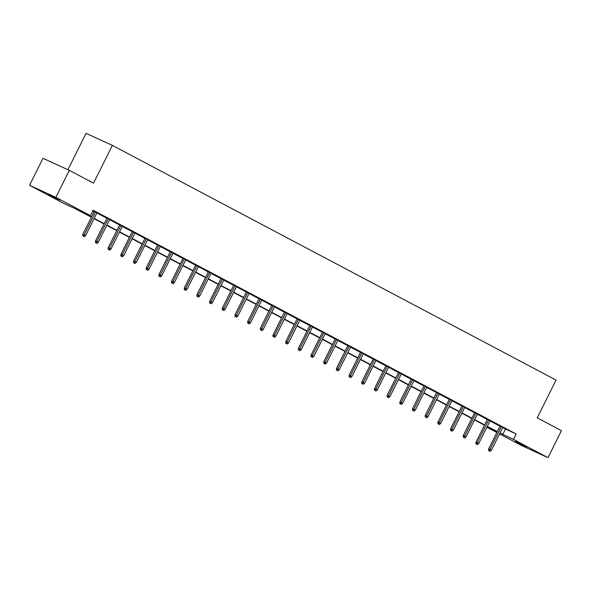 <?xml version="1.0" encoding="UTF-8"?>
<svg xmlns="http://www.w3.org/2000/svg" width="591" height="591" viewBox="0 0 591 591"><rect width="100%" height="100%" fill="white"/><g stroke="black" fill="none" stroke-linecap="round" stroke-linejoin="round"><path stroke-width="0.89" d="M59.861 200.068L48.396 194.542L59.861 200.068M526.788 447.055L515.322 441.529L526.788 447.055M67.928 169.72L86.072 133.337L112.379 145.386L556.065 380.072L537.226 417.859L561.45 430.669L547.997 457.663L521.683 445.614L499.565 433.92M496.861 432.486L487.132 427.337L497.142 431.925M487.435 426.739L487.132 427.337M91.361 217.237L74.769 208.453L64.101 203.57L29.55 185.301L55.864 197.342L90.408 215.619L79.741 210.736L91.502 216.956M55.864 197.342L69.317 170.356L43.003 158.307L29.55 185.301M502.697 427.64L516.135 433.986L93.105 210.219L90.408 215.619M92.802 210.824L94.191 211.556M96.894 212.989L106.875 218.264M109.579 219.697L119.552 224.972M122.263 226.405L132.236 231.679M134.94 233.113L144.913 238.387M147.624 239.82L157.598 245.095M160.301 246.528L170.282 251.803M172.986 253.236L182.959 258.511M185.67 259.944L195.643 265.219M198.347 266.652L208.32 271.926M211.031 273.36L221.004 278.634M223.708 280.068L233.681 285.342M236.393 286.775L246.366 292.05M249.077 293.483L259.05 298.758M261.754 300.191L271.727 305.466M274.438 306.899L284.411 312.174M287.115 313.607L297.088 318.881M299.8 320.315L309.773 325.589M312.476 327.022L322.457 332.297M325.161 333.73L335.134 339.005M337.845 340.438L347.818 345.713M350.522 347.146L360.495 352.421M363.206 353.854L373.18 359.129M375.883 360.562L385.864 365.836M388.568 367.27L398.541 372.544M401.252 373.977L411.225 379.252M413.929 380.685L423.902 385.96M426.613 387.393L436.586 392.668M439.29 394.101L449.263 399.376M451.975 400.809L461.948 406.083M464.652 407.517L474.632 412.791M477.336 414.225L487.309 419.499M490.02 420.932L499.993 426.207M502.801 427.426L500.097 426M490.124 420.718L487.412 419.292M477.439 414.01L474.736 412.584M464.762 407.302L462.051 405.877M452.078 400.595L449.374 399.169M439.401 393.887L436.69 392.461M426.717 387.179L424.006 385.753M414.032 380.471L411.329 379.045M401.355 373.763L398.644 372.337M388.671 367.055L385.967 365.63M375.994 360.347L373.283 358.914M363.31 353.64L360.606 352.206M350.626 346.932L347.922 345.499M337.949 340.224L335.237 338.791M325.264 333.516L322.56 332.083M312.587 326.808L309.876 325.375M299.903 320.1L297.199 318.667M287.219 313.393L284.515 311.959M274.542 306.685L271.83 305.252M261.857 299.977L259.154 298.544M249.18 293.269L246.469 291.836M236.496 286.561L233.792 285.128M223.819 279.853L221.108 278.42M211.135 273.145L208.424 271.712M198.45 266.438L195.747 265.004M185.773 259.73L183.062 258.297M173.089 253.022L170.385 251.589M160.412 246.314L157.701 244.881M147.728 239.606L145.024 238.173M135.044 232.898L132.34 231.465M122.367 226.19L119.655 224.757M109.682 219.483L106.978 218.049M97.005 212.775L92.927 210.581M92.905 210.61L94.294 211.342M69.317 170.356L93.541 183.166L112.379 145.386M516.135 433.986L513.446 439.386L547.997 457.663M500.008 433.04L513.446 439.386M94.205 218.382L104.179 223.664M106.89 225.09L116.863 230.372M119.567 231.798L129.54 237.08M132.251 238.505L142.224 243.787M144.935 245.213L154.908 250.495M157.612 251.921L167.585 257.203M170.297 258.629L180.27 263.911M182.974 265.337L192.947 270.619M195.658 272.045L205.631 277.327M208.335 278.753L218.315 284.035M221.019 285.46L230.992 290.742M233.704 292.168L243.677 297.45M246.381 298.876L256.354 304.158M259.065 305.584L269.038 310.866M271.742 312.292L281.722 317.574M284.426 319L294.399 324.282M297.11 325.707L307.084 330.99M309.787 332.415L319.761 337.697M322.472 339.123L332.445 344.405M335.149 345.831L345.122 351.113M347.833 352.539L357.806 357.821M360.517 359.247L370.491 364.529M373.194 365.955L383.167 371.237M385.879 372.662L395.852 377.945M398.556 379.37L408.529 384.652M411.24 386.078L421.213 391.36M423.917 392.786L433.897 398.068M436.601 399.494L446.574 404.776M449.286 406.202L459.259 411.484M461.963 412.91L471.936 418.192M474.647 419.617L484.62 424.899M487.324 426.333L497.297 431.607M497.164 431.888L487.183 426.606M484.48 425.18L474.507 419.898M471.795 418.472L461.822 413.19M459.118 411.764L449.145 406.482M446.434 405.057L436.461 399.775M433.757 398.349L423.784 393.067M421.073 391.641L411.1 386.359M408.388 384.933L398.415 379.651M395.711 378.225L385.738 372.943M383.027 371.517L373.054 366.235M370.35 364.81L360.377 359.527M357.666 358.102L347.693 352.82M344.989 351.394L335.008 346.112M332.305 344.686L322.331 339.404M319.62 337.978L309.647 332.696M306.943 331.27L296.97 325.988M294.259 324.562L284.286 319.28M281.582 317.855L271.601 312.573M268.898 311.147L258.924 305.865M256.213 304.439L246.24 299.157M243.536 297.731L233.563 292.449M230.852 291.023L220.879 285.741M218.175 284.315L208.202 279.033M205.491 277.607L195.518 272.325M192.806 270.9L182.833 265.618M180.129 264.192L170.156 258.91M167.445 257.484L157.472 252.202M154.768 250.776L144.795 245.494M142.084 244.068L132.111 238.786M129.407 237.36L119.426 232.078M116.722 230.653L106.749 225.37M104.038 223.945L94.065 218.663M505.468 429.103L502.778 434.503M500.149 425.897L488.683 448.887L489.961 449.478L501.39 426.554M489.304 450.918L490.116 451.354L489.304 450.918L489.961 449.478L491.424 450.253L502.852 427.33M488.683 448.887L488.594 450.593M490.116 451.354L491.424 450.253M487.464 419.189L475.999 442.179L477.284 442.77L488.713 419.846M476.619 444.21L477.432 444.646L476.619 444.21L477.284 442.77L478.747 443.546L490.175 420.622M475.999 442.179L475.91 443.885M477.432 444.646L478.747 443.546M474.787 412.481L463.322 435.471L464.6 436.062L476.028 413.139M463.942 437.503L464.755 437.938L463.942 437.503L464.6 436.062L466.063 436.838L477.491 413.914M463.322 435.471L463.233 437.177M464.755 437.938L466.063 436.838M462.103 405.773L450.637 428.763L451.916 429.354L463.344 406.431M451.258 430.795L452.071 431.231L451.258 430.795L451.916 429.354L453.378 430.13L464.807 407.206M450.637 428.763L450.549 430.47M452.071 431.231L453.378 430.13M449.419 399.065L437.961 422.055L439.239 422.646L450.667 399.723M438.581 424.087L439.394 424.523L438.581 424.087L439.239 422.646L440.701 423.422L452.13 400.499M437.961 422.055L437.865 423.762M439.394 424.523L440.701 423.422M436.742 392.358L425.276 415.347L426.554 415.938L437.983 393.015M425.897 417.379L426.709 417.815L425.897 417.379L426.554 415.938L428.017 416.714L439.445 393.791M425.276 415.347L425.188 417.054M426.709 417.815L428.017 416.714M424.057 385.65L412.592 408.64L413.877 409.231L425.306 386.307M413.212 410.671L414.025 411.107L413.212 410.671L413.877 409.231L415.34 410.006L426.768 387.083M412.592 408.64L412.503 410.346M414.025 411.107L415.34 410.006M411.38 378.942L399.915 401.932L401.193 402.523L412.621 379.599M400.535 403.963L401.348 404.399L400.535 403.963L401.193 402.523L402.656 403.298L414.084 380.375M399.915 401.932L399.826 403.638M401.348 404.399L402.656 403.298M398.696 372.234L387.231 395.224L388.509 395.815L399.937 372.891M387.851 397.255L388.664 397.691L387.851 397.255L388.509 395.815L389.979 396.591L401.407 373.667M387.231 395.224L387.142 396.93M388.664 397.691L389.979 396.591M386.012 365.526L374.554 388.516L375.832 389.107L387.26 366.184M375.174 390.548L375.987 390.983L375.174 390.548L375.832 389.107L377.294 389.883L388.723 366.959M374.554 388.516L374.458 390.223M375.987 390.983L377.294 389.883M373.335 358.818L361.869 381.808L363.147 382.399L374.576 359.476M362.49 383.84L363.302 384.276L362.49 383.84L363.147 382.399L364.61 383.175L376.039 360.251M361.869 381.808L361.781 383.515M363.302 384.276L364.61 383.175M360.65 352.11L349.185 375.1L350.47 375.691L361.899 352.768M349.813 377.132L350.626 377.568L349.813 377.132L350.47 375.691L351.933 376.467L363.362 353.544M349.185 375.1L349.096 376.807M350.626 377.568L351.933 376.467M347.973 345.403L336.508 368.392L337.786 368.983L349.215 346.06M337.129 370.424L337.941 370.86L337.129 370.424L337.786 368.983L339.249 369.759L350.677 346.836M336.508 368.392L336.419 370.099M337.941 370.86L339.249 369.759M335.289 338.695L323.824 361.685L325.109 362.276L336.538 339.352M324.444 363.716L325.257 364.152L324.444 363.716L325.109 362.276L326.572 363.051L338 340.128M323.824 361.685L323.735 363.391M325.257 364.152L326.572 363.051M322.612 331.987L311.147 354.977L312.425 355.568L323.853 332.644M311.767 357.008L312.58 357.444L311.767 357.008L312.425 355.568L313.887 356.343L325.316 333.42M311.147 354.977L311.051 356.683M312.58 357.444L313.887 356.343M309.928 325.279L298.462 348.269L299.74 348.86L311.169 325.937M299.083 350.3L299.896 350.736L299.083 350.3L299.74 348.86L301.203 349.636L312.632 326.712M298.462 348.269L298.374 349.975M299.896 350.736L301.203 349.636M297.243 318.571L285.785 341.561L287.063 342.152L298.492 319.229M286.406 343.593L287.219 344.028L286.406 343.593L287.063 342.152L288.526 342.928L299.955 320.004M285.785 341.561L285.689 343.268M287.219 344.028L288.526 342.928M284.567 311.863L273.101 334.853L274.379 335.444L285.808 312.521M273.722 336.885L274.534 337.321L273.722 336.885L274.379 335.444L275.842 336.22L287.27 313.296M273.101 334.853L273.012 336.56M274.534 337.321L275.842 336.22M271.882 305.155L260.417 328.145L261.702 328.736L273.131 305.813M261.037 330.177L261.85 330.613L261.037 330.177L261.702 328.736L263.165 329.512L274.593 306.589M260.417 328.145L260.328 329.852M261.85 330.613L263.165 329.512M259.205 298.448L247.74 321.438L249.018 322.029L260.446 299.105M248.36 323.469L249.173 323.905L248.36 323.469L249.018 322.029L250.481 322.804L261.909 299.881M247.74 321.438L247.651 323.144M249.173 323.905L250.481 322.804M246.521 291.74L235.055 314.73L236.334 315.321L247.762 292.397M235.676 316.761L236.489 317.197L235.676 316.761L236.334 315.321L237.804 316.096L249.225 293.173M235.055 314.73L234.967 316.436M236.489 317.197L237.804 316.096M233.837 285.032L222.379 308.022L223.657 308.613L235.085 285.689M222.999 310.053L223.812 310.489L222.999 310.053L223.657 308.613L225.119 309.389L236.548 286.465M222.379 308.022L222.282 309.728M223.812 310.489L225.119 309.389M221.16 278.324L209.694 301.314L210.972 301.905L222.401 278.982M210.315 303.346L211.127 303.781L210.315 303.346L210.972 301.905L212.435 302.681L223.863 279.757M209.694 301.314L209.606 303.02M211.127 303.781L212.435 302.681M208.475 271.616L197.01 294.606L198.295 295.197L209.724 272.274M197.63 296.638L198.45 297.074L197.63 296.638L198.295 295.197L199.758 295.973L211.186 273.049M197.01 294.606L196.921 296.313M198.45 297.074L199.758 295.973M195.798 264.908L184.333 287.898L185.611 288.489L197.039 265.566M184.953 289.93L185.766 290.366L184.953 289.93L185.611 288.489L187.074 289.265L198.502 266.342M184.333 287.898L184.244 289.605M185.766 290.366L187.074 289.265M183.114 258.201L171.649 281.19L172.934 281.781L184.355 258.858M172.269 283.222L173.082 283.658L172.269 283.222L172.934 281.781L174.397 282.557L185.825 259.634M171.649 281.19L171.56 282.897M173.082 283.658L174.397 282.557M170.43 251.493L158.972 274.483L160.25 275.074L171.678 252.15M159.592 276.514L160.405 276.95L159.592 276.514L160.25 275.074L161.712 275.849L173.141 252.926M158.972 274.483L158.876 276.189M160.405 276.95L161.712 275.849M157.753 244.785L146.287 267.775L147.565 268.366L158.994 245.442M146.908 269.806L147.72 270.242L146.908 269.806L147.565 268.366L149.028 269.141L160.457 246.218M146.287 267.775L146.199 269.481M147.72 270.242L149.028 269.141M145.068 238.077L133.603 261.067L134.888 261.658L146.317 238.734M134.231 263.098L135.044 263.534L134.231 263.098L134.888 261.658L136.351 262.434L147.78 239.51M133.603 261.067L133.514 262.773M135.044 263.534L136.351 262.434M132.391 231.369L120.926 254.359L122.204 254.95L133.632 232.027M121.547 256.391L122.359 256.826L121.547 256.391L122.204 254.95L123.667 255.726L135.095 232.802M120.926 254.359L120.837 256.066M122.359 256.826L123.667 255.726M119.707 224.661L108.242 247.651L109.527 248.242L120.956 225.319M108.862 249.683L109.675 250.119L108.862 249.683L109.527 248.242L110.99 249.018L122.418 226.094M108.242 247.651L108.153 249.358M109.675 250.119L110.99 249.018M107.03 217.953L95.565 240.943L96.843 241.534L108.271 218.611M96.185 242.975L96.998 243.411L96.185 242.975L96.843 241.534L98.305 242.31L109.734 219.387M95.565 240.943L95.476 242.65M96.998 243.411L98.305 242.31M94.346 211.246L82.88 234.235L84.158 234.826L95.587 211.903M83.501 236.267L84.314 236.703L83.501 236.267L84.158 234.826L85.621 235.602L97.05 212.679M82.88 234.235L82.792 235.942M84.314 236.703L85.621 235.602"/></g></svg>
